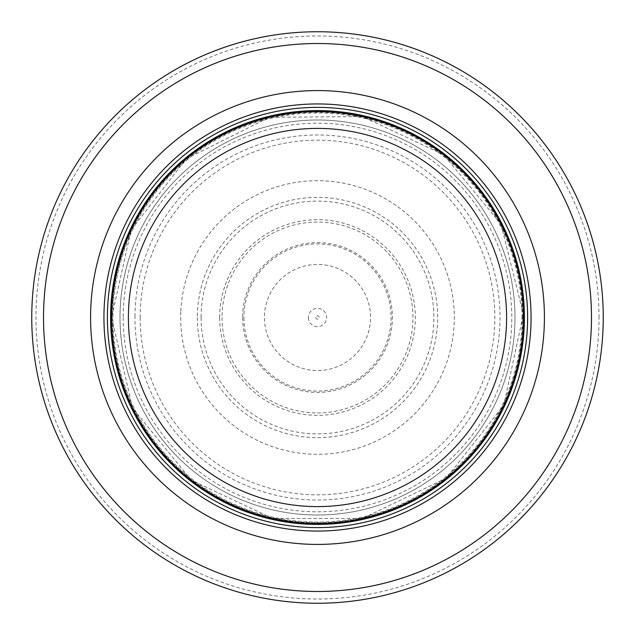 <?xml version="1.0" encoding="UTF-8"?>
<svg xmlns="http://www.w3.org/2000/svg" width="635" height="635" viewBox="0 0 635 635"><rect width="100%" height="100%" fill="white"/><g stroke="black" fill="none" stroke-linecap="round" stroke-linejoin="round"><path stroke-width="0.48" stroke-dasharray="3.17 2.38" d="M527.614 317.5A210.114 210.114 0 0 0 212.447 135.541A210.114 210.114 0 0 0 212.447 499.459A210.114 210.114 0 0 0 527.614 317.5M523.407 317.5A205.907 205.907 0 0 0 214.543 139.176A205.907 205.907 0 0 0 214.543 495.824A205.907 205.907 0 0 0 523.407 317.5A205.907 205.907 0 0 0 214.543 139.176A205.907 205.907 0 0 0 214.543 495.824A205.907 205.907 0 0 0 523.407 317.5A205.907 205.907 0 0 0 214.543 139.176A205.907 205.907 0 0 0 214.543 495.824A205.907 205.907 0 0 0 523.407 317.5M603.25 317.5A285.75 285.75 0 0 0 174.625 70.033A285.75 285.75 0 0 0 174.625 564.967A285.75 285.75 0 0 0 603.25 317.5A285.75 285.75 0 0 0 174.625 70.033A285.75 285.75 0 0 0 174.625 564.967A285.75 285.75 0 0 0 603.25 317.5M515.001 317.5A197.501 197.501 0 0 0 218.75 146.455A197.501 197.501 0 0 0 218.75 488.545A197.501 197.501 0 0 0 515.001 317.5A197.501 197.501 0 0 0 317.5 119.999A197.501 197.501 0 0 0 119.999 317.5A197.501 197.501 0 0 0 317.5 515.001A197.501 197.501 0 0 0 515.001 317.5A197.501 197.501 0 0 0 317.5 119.999A197.501 197.501 0 0 0 119.999 317.5A197.501 197.501 0 0 0 317.5 515.001A197.501 197.501 0 0 0 515.001 317.5M315.817 317.5A1.683 1.683 0 0 0 317.468 319.183A1.683 1.683 0 0 0 319.183 317.516A1.683 1.683 0 0 0 317.508 315.817A1.683 1.683 0 0 0 315.817 317.5M308.38 317.5A9.12 9.12 0 0 0 322.913 324.842A9.12 9.12 0 0 0 321.612 309.356A9.12 9.12 0 0 0 308.38 317.5M222.052 317.5A95.448 95.448 0 0 0 364.331 400.661A95.448 95.448 0 0 0 366.982 235.887A95.448 95.448 0 0 0 222.052 317.5M197.358 317.5A120.142 120.142 0 0 0 375.698 422.608A120.142 120.142 0 0 0 381.262 215.67A120.142 120.142 0 0 0 197.358 317.5M219.686 317.5A97.814 97.814 0 0 1 368.221 233.863A97.814 97.814 0 0 1 365.49 402.733A97.814 97.814 0 0 1 219.686 317.5M134.985 315.627A182.531 182.531 0 0 0 134.969 317.5A182.531 182.531 0 0 0 408.226 475.885A182.531 182.531 0 0 0 409.845 160.052A182.531 182.531 0 0 0 134.985 315.627M242.602 317.5A74.898 74.898 0 0 0 355.179 382.23A74.898 74.898 0 0 0 354.838 252.571A74.898 74.898 0 0 0 242.602 317.5M523.637 317.5A206.137 206.137 0 0 0 214.432 138.978A206.137 206.137 0 0 0 214.432 496.022A206.137 206.137 0 0 0 523.637 317.5M599.019 317.5A281.519 281.519 0 0 0 176.736 73.692A281.519 281.519 0 0 0 176.736 561.308A281.519 281.519 0 0 0 599.019 317.5M522.049 317.5A204.549 204.549 0 0 0 215.225 140.351A204.549 204.549 0 0 0 215.225 494.649A204.549 204.549 0 0 0 522.049 317.5M140.168 317.5A177.332 177.332 0 0 0 406.17 471.075A177.332 177.332 0 0 0 406.17 163.925A177.332 177.332 0 0 0 140.168 317.5M201.097 317.5A116.403 116.403 0 0 0 373.578 419.505A116.403 116.403 0 0 0 379.881 219.218A116.403 116.403 0 0 0 201.097 317.5M123.214 317.5A194.286 194.286 0 0 0 414.385 485.91A194.286 194.286 0 0 0 415.163 149.542A194.286 194.286 0 0 0 123.214 316.595A194.286 194.286 0 0 0 123.214 317.5M112.228 317.5A205.272 205.272 0 0 0 420.132 495.268A205.272 205.272 0 0 0 420.132 139.732A205.272 205.272 0 0 0 112.228 317.5M180.808 311.864A136.803 136.803 0 0 0 384.27 436.904A136.803 136.803 0 0 0 389.128 200.946A136.803 136.803 0 0 0 180.808 311.864M243.903 317.881A73.596 73.596 0 0 0 354.52 381.111A73.596 73.596 0 0 0 354.187 253.698A73.596 73.596 0 0 0 243.903 317.881M264.446 318.246A53.062 53.062 0 0 0 344.456 363.196A53.062 53.062 0 0 0 343.813 271.423A53.062 53.062 0 0 0 264.446 318.246M111.601 317.556L132.62 408.13L191.341 480.227L272.637 518.454L362.466 518.43L446.278 478.163L503.825 405.122L523.375 314.214L500.936 223.972L443.659 154.773L362.363 116.546L269.383 117.3L186.214 158.885L131.175 229.878L111.601 317.556"/><path stroke-width="0.95" d="M523.407 317.5A205.907 205.907 0 0 0 214.543 139.176A205.907 205.907 0 0 0 214.543 495.824A205.907 205.907 0 0 0 523.407 317.5A205.907 205.907 0 0 0 214.543 139.176A205.907 205.907 0 0 0 214.543 495.824A205.907 205.907 0 0 0 523.407 317.5A205.907 205.907 0 0 0 214.543 139.176A205.907 205.907 0 0 0 214.543 495.824A205.907 205.907 0 0 0 523.407 317.5M527.614 317.5A210.114 210.114 0 0 0 212.447 135.541A210.114 210.114 0 0 0 212.447 499.459A210.114 210.114 0 0 0 527.614 317.5M544.417 317.5A226.917 226.917 0 0 0 204.041 120.983A226.917 226.917 0 0 0 204.041 514.017A226.917 226.917 0 0 0 544.417 317.5M603.25 317.5A285.75 285.75 0 0 0 174.625 70.033A285.75 285.75 0 0 0 174.625 564.967A285.75 285.75 0 0 0 603.25 317.5M506.603 317.5A189.103 189.103 0 0 1 222.948 481.267A189.103 189.103 0 0 1 222.948 153.733A189.103 189.103 0 0 1 506.603 317.5M524.423 317.5A206.923 206.923 0 0 0 214.043 138.303A206.923 206.923 0 0 0 214.043 496.697A206.923 206.923 0 0 0 524.423 317.5M531.066 317.5A213.566 213.566 0 0 0 210.717 132.548A213.566 213.566 0 0 0 210.717 502.452A213.566 213.566 0 0 0 531.066 317.5M591.487 317.5A273.987 273.987 0 0 0 180.507 80.224A273.987 273.987 0 0 0 180.507 554.776A273.987 273.987 0 0 0 591.487 317.5"/></g></svg>
